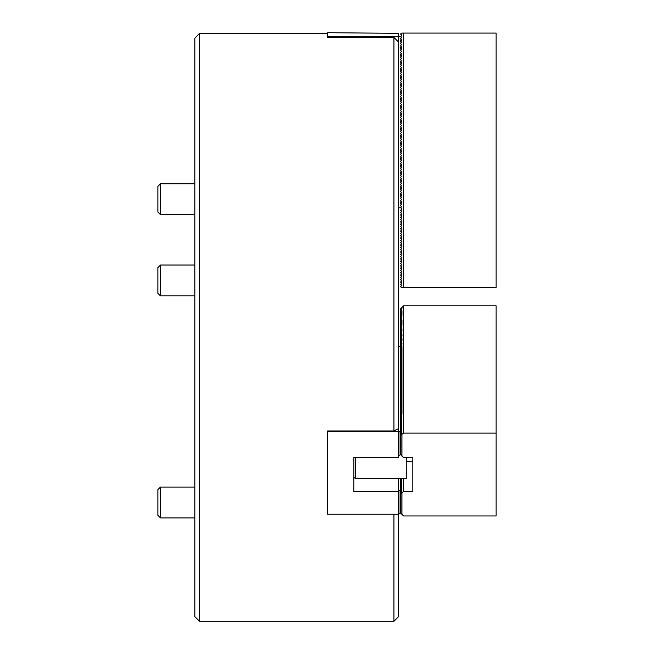 <?xml version="1.0" encoding="UTF-8"?>
<svg xmlns="http://www.w3.org/2000/svg" width="654" height="654" viewBox="0 0 654 654"><rect width="100%" height="100%" fill="white"/><g stroke="black" fill="none" stroke-linecap="round" stroke-linejoin="round"><path stroke-width="0.98" d="M199.519 621.3L194.892 616.673L194.892 38.104L199.519 33.468L199.519 621.3L393.921 621.3L393.921 514.24M393.921 37.392L398.548 42.085L398.548 428.615L393.921 430.961L393.921 37.392L327.58 37.392L327.58 36.526L398.548 36.526L400.093 36.559L401.638 37.45L400.322 38.741L401.638 39.763L400.322 41.055L401.638 42.077L400.322 43.368L401.638 44.39L400.322 45.682L401.638 46.704L400.322 47.995L401.638 49.017L400.322 50.309L401.638 51.331L400.322 52.622L401.638 53.644L400.322 54.936L401.638 55.966L400.322 57.25L401.638 58.28L400.322 59.563L401.638 60.593L400.322 61.885L401.638 62.907L400.322 64.198L401.638 65.22L400.322 66.512L401.638 67.534L400.322 68.825L401.638 69.847L400.322 71.139L401.638 72.161L400.322 73.452L401.638 74.474L400.322 75.766L401.638 76.788L400.322 78.079L401.638 79.101L400.322 80.393L401.638 81.423L400.322 82.706L401.638 83.737L400.322 85.02L401.638 86.05L400.322 87.342L401.638 88.364L400.322 89.655L401.638 90.677L400.322 91.969L401.638 92.991L400.322 94.282L401.638 95.304L400.322 96.596L401.638 97.618L400.322 98.909L401.638 99.931L400.322 101.223L401.638 102.245L400.322 103.536L401.638 104.558L400.322 105.85L401.638 106.88L400.322 108.163L401.638 109.193L400.322 110.477L401.638 111.507L400.322 112.799L401.638 113.821L400.322 115.112L401.638 116.134L400.322 117.426L401.638 118.448L400.322 119.739L401.638 120.761L400.322 122.053L401.638 123.075L400.322 124.366L401.638 125.388L400.322 126.68L401.638 127.702L400.322 128.993L401.638 130.023L400.322 131.307L401.638 132.337L400.322 133.62L401.638 134.65L400.322 135.934L401.638 136.964L400.322 138.256L401.638 139.277L400.322 140.569L401.638 141.591L400.322 142.883L401.638 143.905L400.322 145.196L401.638 146.218L400.322 147.51L401.638 148.532L400.322 149.823L401.638 150.845L400.322 152.137L401.638 153.159L400.322 154.45L401.638 155.48L400.322 156.764L401.638 157.794L400.322 159.077L401.638 160.107L400.322 161.399L401.638 162.421L400.322 163.713L401.638 164.734L400.322 166.026L401.638 167.048L400.322 168.34L401.638 169.361L400.322 170.653L401.638 171.675L400.322 172.967L401.638 173.989L400.322 175.28L401.638 176.302L400.322 177.594L401.638 178.616L400.322 179.907L401.638 180.937L400.322 182.221L401.638 183.251L400.322 184.534L401.638 185.564L400.322 186.856L401.638 187.878L400.322 189.169L401.638 190.191L400.322 191.483L401.638 192.505L400.322 193.797L401.638 194.818L400.322 196.11L401.638 197.132L400.322 198.424L401.638 199.445L400.322 200.737L401.638 201.759L400.322 203.051L401.638 204.073L400.322 205.364L401.638 206.926L400.093 207.817L398.548 207.817M398.548 455.764L400.093 454.996L400.093 432.147L398.548 431.378L327.58 431.395L327.58 514.24L398.548 514.24L398.548 616.673L393.921 621.3M327.58 431.395L327.58 430.961L393.921 430.961M398.548 42.085L398.548 33.346L327.58 32.7L327.58 36.526M403.567 287.654L403.567 33.084L496.133 33.084L496.133 287.654L401.94 287.654L400.477 286.722L401.867 285.479M401.867 285.209L400.477 284.408L401.867 283.166M401.867 282.896L400.477 282.095L401.867 280.844M401.867 280.582L400.477 279.781L401.867 278.53M401.867 278.269L400.477 277.468L401.867 276.217M401.867 275.955L400.477 275.154L401.867 273.903M401.867 273.642L400.477 272.841L401.867 271.59M401.867 271.32L400.477 270.519L401.867 269.276M401.867 269.007L400.477 268.205L401.867 266.963M401.867 266.693L400.477 265.892L401.867 264.649M401.867 264.38L400.477 263.578L401.867 262.336M401.867 262.066L400.477 261.265L401.867 260.022M401.867 259.752L400.477 258.951L401.867 257.709M401.867 257.439L400.477 256.638L401.867 255.387M401.867 255.125L400.477 254.324L401.867 253.073M401.867 252.812L400.477 252.011L401.867 250.76M401.867 250.498L400.477 249.697L401.867 248.446M401.867 248.177L400.477 247.384L401.867 246.133M401.867 245.863L400.477 245.062L401.867 243.819M401.867 243.55L400.477 242.748L401.867 241.506M401.867 241.236L400.477 240.435L401.867 239.192M401.867 238.923L400.477 238.121L401.867 236.879M401.867 236.609L400.477 235.808L401.867 234.565M401.867 234.296L400.477 233.494L401.867 232.252M401.867 231.982L400.477 231.181L401.867 229.93M401.867 229.668L400.477 228.867L401.867 227.617M401.867 227.355L400.477 226.554L401.867 225.303M401.867 225.041L400.477 224.24L401.867 222.989M401.867 222.72L400.477 221.927L401.867 220.676M401.867 220.406L400.477 219.605L401.867 218.362M401.867 218.093L400.477 217.292L401.867 216.049M401.867 215.779L400.477 214.978L401.867 213.735M401.867 213.466L400.477 212.664L401.867 211.422M401.867 211.152L400.477 210.351L401.867 209.108M401.867 208.839L400.477 207.588M400.477 205.724L400.477 205.274M400.477 203.41L400.477 202.961M400.477 201.097L400.477 200.647M400.477 198.783L400.477 198.334M400.477 196.462L400.477 196.02M400.477 194.148L400.477 193.707M400.477 191.835L400.477 191.393M400.477 189.521L400.477 189.08M400.477 187.208L400.477 186.766M400.477 184.894L400.477 184.453M400.477 182.58L400.477 182.131M400.477 180.267L400.477 179.817M400.477 177.953L400.477 177.504M400.477 175.64L400.477 175.19M400.477 173.326L400.477 172.877M400.477 171.005L400.477 170.563M400.477 168.691L400.477 168.25M400.477 166.378L400.477 165.936M400.477 164.064L400.477 163.623M400.477 161.751L400.477 161.309M400.477 159.437L400.477 158.996M400.477 157.123L400.477 156.674M400.477 154.81L400.477 154.36M400.477 152.496L400.477 152.047M400.477 150.183L400.477 149.733M400.477 147.869L400.477 147.42M400.477 145.548L400.477 145.106M400.477 143.234L400.477 142.793M400.477 140.921L400.477 140.479M400.477 138.607L400.477 138.166M400.477 136.294L400.477 135.852M400.477 133.98L400.477 133.53M400.477 131.667L400.477 131.217M400.477 129.353L400.477 128.903M400.477 127.04L400.477 126.59M400.477 124.726L400.477 124.276M400.477 122.412L400.477 121.963M400.477 120.091L400.477 119.649M400.477 117.777L400.477 117.336M400.477 115.464L400.477 115.022M400.477 113.15L400.477 112.709M400.477 110.837L400.477 110.395M400.477 108.523L400.477 108.073M400.477 106.21L400.477 105.76M400.477 103.896L400.477 103.446M400.477 101.583L400.477 101.133M400.477 99.269L400.477 98.819M400.477 96.947L400.477 96.506M400.477 94.634L400.477 94.192M400.477 92.32L400.477 91.879M400.477 90.007L400.477 89.565M400.477 87.693L400.477 87.252M400.477 85.38L400.477 84.938M400.477 83.066L400.477 82.617M400.477 80.753L400.477 80.303M400.477 78.439L400.477 77.99M400.477 76.126L400.477 75.676M400.477 73.812L400.477 73.362M400.477 71.49L400.477 71.049M400.477 69.177L400.477 68.735M400.477 66.863L400.477 66.422M400.477 64.55L400.477 64.108M400.477 62.236L400.477 61.795M400.477 59.923L400.477 59.481M400.477 57.609L400.477 57.16M400.477 55.296L400.477 54.846M400.477 52.982L400.477 52.533M400.477 50.669L400.477 50.219M400.477 48.355L400.477 47.906M400.477 46.033L400.477 45.592M400.477 43.72L400.477 43.278M400.477 41.406L400.477 40.965M400.477 39.093L400.477 38.651M400.477 36.779L401.867 35.537M403.567 33.084L401.94 33.084L400.477 34.016L401.867 35.267M401.638 37.45L401.638 37.981M401.638 39.763L401.638 40.295M401.638 42.077L401.638 42.608M401.638 44.39L401.638 44.922M401.638 46.704L401.638 47.235M401.638 49.017L401.638 49.549M401.638 51.331L401.638 51.87M401.638 53.644L401.638 54.184M401.638 55.966L401.638 56.497M401.638 58.28L401.638 58.811M401.638 60.593L401.638 61.124M401.638 62.907L401.638 63.438M401.638 65.22L401.638 65.752M401.638 67.534L401.638 68.065M401.638 69.847L401.638 70.379M401.638 72.161L401.638 72.692M401.638 74.474L401.638 75.006M401.638 76.788L401.638 77.327M401.638 79.101L401.638 79.641M401.638 81.423L401.638 81.954M401.638 83.737L401.638 84.268M401.638 86.05L401.638 86.581M401.638 88.364L401.638 88.895M401.638 90.677L401.638 91.208M401.638 92.991L401.638 93.522M401.638 95.304L401.638 95.836M401.638 97.618L401.638 98.149M401.638 99.931L401.638 100.463M401.638 102.245L401.638 102.784M401.638 104.558L401.638 105.098M401.638 106.88L401.638 107.411M401.638 109.193L401.638 109.725M401.638 111.507L401.638 112.038M401.638 113.821L401.638 114.352M401.638 116.134L401.638 116.665M401.638 118.448L401.638 118.979M401.638 120.761L401.638 121.292M401.638 123.075L401.638 123.606M401.638 125.388L401.638 125.92M401.638 127.702L401.638 128.241M401.638 130.023L401.638 130.555M401.638 132.337L401.638 132.868M401.638 134.65L401.638 135.182M401.638 136.964L401.638 137.495M401.638 139.277L401.638 139.809M401.638 141.591L401.638 142.122M401.638 143.905L401.638 144.436M401.638 146.218L401.638 146.749M401.638 148.532L401.638 149.063M401.638 150.845L401.638 151.385M401.638 153.159L401.638 153.698M401.638 155.48L401.638 156.012M401.638 157.794L401.638 158.325M401.638 160.107L401.638 160.639M401.638 162.421L401.638 162.952M401.638 164.734L401.638 165.266M401.638 167.048L401.638 167.579M401.638 169.361L401.638 169.893M401.638 171.675L401.638 172.206M401.638 173.989L401.638 174.52M401.638 176.302L401.638 176.842M401.638 178.616L401.638 179.155M401.638 180.937L401.638 181.469M401.638 183.251L401.638 183.782M401.638 185.564L401.638 186.096M401.638 187.878L401.638 188.409M401.638 190.191L401.638 190.723M401.638 192.505L401.638 193.036M401.638 194.818L401.638 195.35M401.638 197.132L401.638 197.663M401.638 199.445L401.638 199.977M401.638 201.759L401.638 202.299M401.638 204.073L401.638 204.612M401.638 206.394L401.638 206.926M160.483 214.626L157.867 212.002L157.867 186.39L160.483 183.766L194.892 183.766L160.483 183.766L160.483 214.626L194.892 214.626M160.483 295.894L157.867 293.27L157.867 267.658L160.483 265.034L194.892 265.034L160.483 265.034L160.483 295.894L194.892 295.894M160.483 517.919L157.867 515.303L157.867 489.691L160.483 487.066L160.483 517.919L194.892 517.919M412.821 457.498L412.821 491.571L412.821 457.498L403.567 457.498L400.477 454.358L400.477 435.319L403.567 433.111L496.133 433.111L496.133 515.957L403.567 515.957L400.477 512.818L400.477 493.778L403.567 491.571L412.821 491.571M403.567 433.111L403.567 305.827L400.477 308.966L400.477 346.824M401.638 490.794L400.477 492.397L400.477 493.778M401.638 432.335L400.477 433.937L400.477 435.319M401.638 479.227L401.245 479.946M401.638 480.379L401.245 481.099M401.638 481.54L401.245 482.26M401.638 482.693L401.245 483.412M401.638 483.854L401.245 484.573M401.638 485.006L401.245 485.726M401.638 486.167L401.245 486.887M401.638 487.32L401.245 488.039M401.638 488.481L401.245 489.2M401.638 489.633L401.245 490.361M400.477 492.617L401.867 491.816L400.477 493.557M403.567 478.458L403.567 491.571M400.477 309.195L401.867 308.394L400.477 310.127M400.477 310.348L401.867 309.546L400.477 311.279M400.477 311.508L401.867 310.707L400.477 312.44M400.477 312.661L401.867 311.86L400.477 313.601M400.477 313.822L401.867 313.021L400.477 314.754M400.477 314.975L401.867 314.173L400.477 315.915M400.477 316.135L401.867 315.334L400.477 317.067M400.477 317.288L401.867 316.487L400.477 318.228M400.477 318.449L401.867 317.648L400.477 319.381M400.477 319.61L401.867 318.809L400.477 320.542M400.477 320.762L401.867 319.961L400.477 321.694M400.477 321.923L401.867 321.122L400.477 322.855M400.477 323.076L401.867 322.275L400.477 324.008M400.477 324.237L401.867 323.436L400.477 325.169M400.477 325.39L401.867 324.588L400.477 326.33M400.477 326.55L401.867 325.749L400.477 327.482M400.477 327.703L401.867 326.902L400.477 328.643M400.477 328.864L401.867 328.063L400.477 329.796M400.477 330.017L401.867 329.215L400.477 330.957M400.477 331.177L401.867 330.376L400.477 332.109M400.477 332.338L401.867 331.537L400.477 333.27M400.477 333.491L401.867 332.69L400.477 334.423M400.477 334.652L401.867 333.851L400.477 335.584M400.477 335.804L401.867 335.003L400.477 336.736M400.477 336.965L401.867 336.164L400.477 337.897M400.477 338.118L401.867 337.317L400.477 339.058M400.477 339.279L401.867 338.478L400.477 340.211M400.477 340.432L401.867 339.63L400.477 341.372M400.477 341.592L401.867 340.791L400.477 342.524M400.477 342.745L401.867 341.944L400.477 343.685M400.477 343.906L401.867 343.105L400.477 344.838M400.477 345.067L401.867 344.266L400.477 345.999M400.477 346.219L401.867 345.418L400.649 346.963M400.886 347.143L401.867 346.579L401.245 347.429M401.638 347.863L401.245 348.59M401.638 349.023L401.245 349.743M401.638 350.184L401.245 350.904M401.638 351.337L401.245 352.056M401.638 352.498L401.245 353.217M401.638 353.651L401.245 354.37M401.638 354.811L401.245 355.531M401.638 355.964L401.245 356.683M401.638 357.125L401.245 357.844M401.638 358.278L401.245 358.997M401.638 359.438L401.245 360.158M401.638 360.591L401.245 361.319M401.638 361.752L401.245 362.471M401.638 362.913L401.245 363.632M401.638 364.065L401.245 364.785M401.638 365.226L401.245 365.946M401.638 366.379L401.245 367.098M401.638 367.54L401.245 368.259M401.638 368.692L401.245 369.412M401.638 369.853L401.245 370.573M401.638 371.006L401.245 371.725M401.638 372.167L401.245 372.886M401.638 373.32L401.245 374.047M401.638 374.48L401.245 375.2M401.638 375.641L401.245 376.361M401.638 376.794L401.245 377.513M401.638 377.955L401.245 378.674M401.638 379.107L401.245 379.827M401.638 380.268L401.245 380.988M401.638 381.421L401.245 382.14M401.638 382.582L401.245 383.301M401.638 383.734L401.245 384.454M401.638 384.895L401.245 385.615M401.638 386.048L401.245 386.776M401.638 387.209L401.245 387.928M401.638 388.37L401.245 389.089M401.638 389.522L401.245 390.242M401.638 390.683L401.245 391.403M401.638 391.836L401.245 392.555M401.638 392.997L401.245 393.716M401.638 394.149L401.245 394.869M401.638 395.31L401.245 396.03M401.638 396.463L401.245 397.182M401.638 397.624L401.245 398.343M401.638 398.776L401.245 399.504M401.638 399.937L401.245 400.657M401.638 401.098L401.245 401.818M401.638 402.251L401.245 402.97M401.638 403.412L401.245 404.131M401.638 404.564L401.245 405.284M401.638 405.725L401.245 406.445M401.638 406.878L401.245 407.597M401.638 408.039L401.245 408.758M401.638 409.191L401.245 409.911M401.638 410.352L401.245 411.072M401.638 411.513L401.245 412.233M401.638 412.666L401.245 413.385M401.638 413.827L401.245 414.546M401.638 414.979L401.245 415.699M401.638 416.14L401.245 416.86M401.638 417.293L401.245 418.012M401.638 418.454L401.245 419.173M401.638 419.606L401.245 420.326M401.638 420.767L401.245 421.487M401.638 421.92L401.245 422.639M401.638 423.081L401.245 423.8M401.638 424.242L401.245 424.961M401.638 425.394L401.245 426.114M401.638 426.555L401.245 427.275M401.638 427.708L401.245 428.427M401.638 428.869L401.245 429.588M401.638 430.021L401.245 430.741M401.638 431.182L401.245 431.902M400.477 434.166L401.867 433.365L400.477 435.098M403.567 305.827L496.133 305.827L496.133 433.111M401.94 307.233L401.94 308.394M401.94 434.518L401.94 456.091M401.94 492.977L401.94 514.551M406.265 457.498L406.265 478.458L355.662 478.458L353.806 477.534L353.806 457.367L353.806 491.44L398.548 491.44L398.548 514.24M355.662 457.367L355.662 478.458M398.548 345.753L401.638 347.74L400.322 347.732L401.638 348.893L400.322 348.884L401.638 350.446M401.638 350.323L400.322 350.045L401.638 351.607M401.638 351.476L400.322 351.198L401.638 352.759M401.638 352.637L400.322 352.359L401.638 353.92M401.638 353.789L400.322 353.512L401.638 355.073M401.638 354.95L400.322 354.672L401.638 356.234M401.638 356.103L400.322 355.825L401.638 357.386M401.638 357.264L400.322 356.986L401.638 358.547M401.638 358.417L400.322 358.139L401.638 359.7M401.638 359.577L400.322 359.299L401.638 360.861M401.638 360.73L400.322 360.46L401.638 362.022M401.638 361.891L400.322 361.613L401.638 363.174M401.638 363.052L400.322 362.774L401.638 364.335M401.638 364.204L400.322 363.926L401.638 365.488M401.638 365.365L400.322 365.087L401.638 366.649M401.638 366.518L400.322 366.24L401.638 367.801M401.638 367.679L400.322 367.401L401.638 368.962M401.638 368.831L400.322 368.554L401.638 370.115M401.638 369.992L400.322 369.714L401.638 371.276M401.638 371.145L400.322 370.867L401.638 372.437M401.638 372.306L400.322 372.028L401.638 373.589M401.638 373.459L400.322 373.189L401.638 374.75M401.638 374.619L400.322 374.341L401.638 375.903M401.638 375.78L400.322 375.502L401.638 377.064M401.638 376.933L400.322 376.655L401.638 378.216M401.638 378.094L400.322 377.816L401.638 379.377M401.638 379.246L400.322 378.968L401.638 380.53M401.638 380.407L400.322 380.129L401.638 381.691M401.638 381.56L400.322 381.282L401.638 382.843M401.638 382.721L400.322 382.443L401.638 384.004M401.638 383.873L400.322 383.596L401.638 385.165M401.638 385.034L400.322 384.756L401.638 386.318M401.638 386.187L400.322 385.917L401.638 387.479M401.638 387.348L400.322 387.07L401.638 388.631M401.638 388.509L400.322 388.231L401.638 389.792M401.638 389.661L400.322 389.383L401.638 390.945M401.638 390.822L400.322 390.544L401.638 392.106M401.638 391.975L400.322 391.697L401.638 393.258M401.638 393.136L400.322 392.858L401.638 394.419M401.638 394.288L400.322 394.01L401.638 395.572M401.638 395.449L400.322 395.171L401.638 396.733M401.638 396.602L400.322 396.332L401.638 397.894M401.638 397.763L400.322 397.485L401.638 399.046M401.638 398.924L400.322 398.646L401.638 400.207M401.638 400.076L400.322 399.798L401.638 401.36M401.638 401.237L400.322 400.959L401.638 402.521M401.638 402.39L400.322 402.112L401.638 403.673M401.638 403.551L400.322 403.273L401.638 404.834M401.638 404.703L400.322 404.425L401.638 405.987M401.638 405.864L400.322 405.586L401.638 407.148M401.638 407.017L400.322 406.739L401.638 408.3M401.638 408.178L400.322 407.9L401.638 409.461M401.638 409.33L400.322 409.061L401.638 410.622M401.638 410.491L400.322 410.213L401.638 411.775M401.638 411.652L400.322 411.374L401.638 412.936M401.638 412.805L400.322 412.527L401.638 414.088M401.638 413.966L400.322 413.688L401.638 415.249M401.638 415.118L400.322 414.84L401.638 416.402M401.638 416.279L400.322 416.001L401.638 417.563M401.638 417.432L400.322 417.154L401.638 418.715M401.638 418.593L400.322 418.315L401.638 419.876M401.638 419.745L400.322 419.467L401.638 421.029M401.638 420.906L400.322 420.628L401.638 422.19M401.638 422.059L400.322 421.789L401.638 423.351M401.638 423.22L400.322 422.942L401.638 424.503M401.638 424.381L400.322 424.103L401.638 425.664M401.638 425.533L400.322 425.255L401.638 426.817M401.638 426.694L400.322 426.416L401.638 427.978M401.638 427.847L400.322 427.569L401.638 429.13M401.638 429.008L400.322 428.73L401.638 430.291M401.638 430.16L400.322 429.882L401.638 431.444M400.828 478.458L401.638 479.488M401.638 479.366L400.322 479.088L401.638 480.649M401.638 480.518L400.322 480.24L401.638 481.802M401.638 481.679L400.322 481.401L401.638 482.963M401.638 482.832L400.322 482.554L401.638 484.115M401.638 483.993L400.322 483.715L401.638 485.276M401.638 485.145L400.322 484.867L401.638 486.429M401.638 486.306L400.322 486.028L401.638 487.59M401.638 487.459L400.322 487.181L401.638 488.751M401.638 488.62L400.322 488.342L401.638 489.903M401.638 431.321L400.322 431.043L401.638 432.605M398.548 428.615L398.548 457.367L353.806 457.367M401.638 489.772L400.322 489.503L401.638 491.064M398.548 514.224L400.093 513.447L400.093 490.606L398.548 489.838L398.548 491.44M398.548 489.838L398.548 478.458M353.806 491.44L353.806 477.534M400.093 490.606L401.638 490.933M400.649 454.555L400.093 454.996M400.649 513.014L400.093 513.447M400.093 432.147L401.638 432.474M401.867 492.977L401.867 514.42M401.867 434.518L401.867 455.961M199.519 33.468L327.58 33.468M160.483 487.066L194.892 487.066L160.483 487.066L157.867 489.691M157.867 186.39L160.483 183.766M157.867 267.658L160.483 265.034M406.265 461.422L412.821 461.422M401.94 346.579L401.94 413.688M401.94 343.105L401.94 344.266M401.94 338.478L401.94 340.791M401.94 333.851L401.94 336.164M401.94 329.215L401.94 330.376M401.94 319.961L401.94 324.588M401.94 310.707L401.94 315.334M400.248 347.756L400.248 410.246"/></g></svg>
